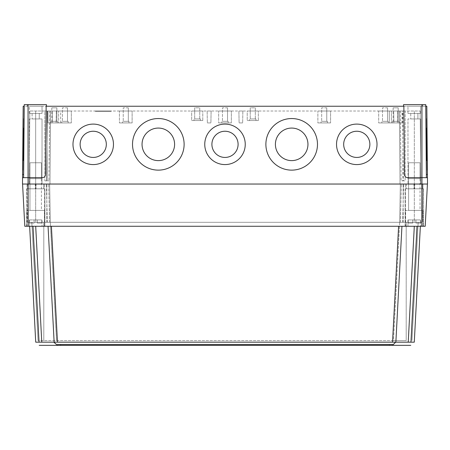 <?xml version="1.0" encoding="UTF-8"?>
<svg xmlns="http://www.w3.org/2000/svg" width="450" height="450" viewBox="0 0 450 450"><rect width="100%" height="100%" fill="white"/><g stroke="black" fill="none" stroke-linecap="round" stroke-linejoin="round"><path stroke-width="0.34" stroke-dasharray="2.25 1.69" d="M369.872 144.343L369.872 144.343A13.095 13.095 180 0 1 356.771 157.444A13.095 13.095 180 0 1 343.676 144.343L343.676 144.343A13.095 13.095 0 0 1 356.771 131.243A13.095 13.095 0 0 1 369.872 144.343A13.095 13.095 0 0 1 356.771 157.438A13.095 13.095 0 0 1 343.676 144.343A13.095 13.095 0 0 1 356.771 131.248A13.095 13.095 0 0 1 369.872 144.343A13.095 13.095 0 0 1 356.771 157.444A13.095 13.095 0 0 1 343.676 144.343L343.676 144.343M307.952 144.343L307.952 144.343A16.273 16.273 180 0 1 291.679 160.616A16.273 16.273 180 0 1 275.406 144.343L275.406 144.343A16.273 16.273 0 0 1 291.679 128.07A16.273 16.273 0 0 1 307.952 144.343A16.273 16.273 0 0 1 291.679 160.616A16.273 16.273 0 0 1 275.406 144.343A16.273 16.273 0 0 1 291.679 128.07A16.273 16.273 0 0 1 307.952 144.343A16.273 16.273 0 0 1 291.679 160.616A16.273 16.273 0 0 1 275.406 144.343L275.406 144.343M238.095 144.343L238.095 144.343A13.095 13.095 180 0 1 225 157.444A13.095 13.095 180 0 1 211.905 144.343L211.905 144.343A13.095 13.095 0 0 1 225 131.243A13.095 13.095 0 0 1 238.095 144.343A13.095 13.095 0 0 1 225 157.438A13.095 13.095 0 0 1 211.905 144.343A13.095 13.095 0 0 1 225 131.248A13.095 13.095 0 0 1 238.095 144.343A13.095 13.095 0 0 1 225 157.444A13.095 13.095 0 0 1 211.905 144.343L211.905 144.343M174.594 144.343L174.594 144.343A16.273 16.273 180 0 1 158.321 160.616A16.273 16.273 180 0 1 142.048 144.343L142.048 144.343A16.273 16.273 0 0 1 158.321 128.07A16.273 16.273 0 0 1 174.594 144.343A16.273 16.273 0 0 1 158.321 160.616A16.273 16.273 0 0 1 142.048 144.343A16.273 16.273 0 0 1 158.321 128.07A16.273 16.273 0 0 1 174.594 144.343A16.273 16.273 0 0 1 158.321 160.616A16.273 16.273 0 0 1 142.048 144.343L142.048 144.343M106.324 144.343L106.324 144.343A13.095 13.095 180 0 1 93.229 157.444A13.095 13.095 180 0 1 80.128 144.343L80.128 144.343A13.095 13.095 0 0 1 93.229 131.243A13.095 13.095 0 0 1 106.324 144.343A13.095 13.095 0 0 1 93.229 157.438A13.095 13.095 0 0 1 80.128 144.343A13.095 13.095 0 0 1 93.229 131.248A13.095 13.095 0 0 1 106.324 144.343A13.095 13.095 0 0 1 93.229 157.444A13.095 13.095 0 0 1 80.128 144.343L80.128 144.343M317.481 144.343L317.481 144.338A25.796 25.796 0 0 1 291.679 170.139A25.796 25.796 180 0 1 265.882 144.338A25.796 25.796 0 0 1 291.679 118.541A25.796 25.796 0 0 1 317.481 144.338A25.796 25.796 180 0 1 291.679 170.139A25.796 25.796 0 0 1 265.882 144.338A25.796 25.796 0 0 1 291.679 118.541A25.796 25.796 0 0 1 317.481 144.343A25.796 25.796 0 0 1 291.679 170.134A25.796 25.796 0 0 1 265.882 144.343L265.882 144.338M184.118 144.343L184.118 144.338A25.796 25.796 0 0 1 158.321 170.139A25.796 25.796 180 0 1 132.519 144.338A25.796 25.796 0 0 1 158.321 118.541A25.796 25.796 0 0 1 184.118 144.338A25.796 25.796 180 0 1 158.321 170.139A25.796 25.796 0 0 1 132.519 144.338A25.796 25.796 0 0 1 158.321 118.541A25.796 25.796 0 0 1 184.118 144.343A25.796 25.796 0 0 1 158.321 170.134A25.796 25.796 0 0 1 132.519 144.343L132.519 144.338M377.016 144.343L377.016 144.338A20.244 20.239 0 0 1 356.771 164.582A20.244 20.239 180 0 1 336.532 144.338A20.244 20.239 0 0 1 356.771 124.099A20.244 20.239 0 0 1 377.016 144.338A20.244 20.239 180 0 1 356.771 164.582A20.244 20.239 0 0 1 336.532 144.338A20.244 20.239 0 0 1 356.771 124.099A20.244 20.239 0 0 1 377.016 144.343A20.244 20.239 0 0 1 356.771 164.582A20.244 20.239 0 0 1 336.532 144.343L336.532 144.338M113.468 144.343L113.468 144.338A20.244 20.239 0 0 1 93.229 164.582A20.244 20.239 180 0 1 72.984 144.338A20.244 20.239 0 0 1 93.229 124.099A20.244 20.239 0 0 1 113.468 144.338A20.244 20.239 180 0 1 93.229 164.582A20.244 20.239 0 0 1 72.984 144.338A20.244 20.239 0 0 1 93.229 124.099A20.244 20.239 0 0 1 113.468 144.343A20.244 20.239 0 0 1 93.229 164.582A20.244 20.239 0 0 1 72.984 144.343L72.984 144.338M245.244 144.343L245.244 144.338A20.244 20.239 0 0 1 225 164.582A20.244 20.239 180 0 1 204.756 144.338A20.244 20.239 0 0 1 225 124.099A20.244 20.239 0 0 1 245.244 144.338A20.244 20.239 180 0 1 225 164.582A20.244 20.239 0 0 1 204.756 144.338A20.244 20.239 0 0 1 225 124.099A20.244 20.239 0 0 1 245.244 144.343A20.244 20.239 0 0 1 225 164.582A20.244 20.239 0 0 1 204.756 144.343L204.756 144.338M23.625 128.07L23.338 160.616L23.625 128.07L23.338 160.616L23.625 128.07L23.338 160.616L23.023 160.616L23.304 128.07L23.023 160.616L23.304 128.07L23.023 160.616L23.304 128.07L23.023 160.616L23.338 160.616L23.625 128.07L23.304 128.07M23.338 160.616L23.023 160.616M23.389 118.541L22.939 170.139L23.389 118.541L22.939 170.139L23.389 118.541L22.939 170.139L22.624 170.134L23.074 118.541L22.624 170.134L23.074 118.541L22.624 170.134L23.074 118.541L22.624 170.134L22.939 170.139L23.389 118.541L23.074 118.541M22.939 170.139L22.624 170.134M426.375 128.07L426.662 160.616L426.375 128.07L426.662 160.616L426.375 128.07L426.662 160.616L426.375 128.07L426.696 128.07L426.977 160.616L426.696 128.07L426.977 160.616L426.696 128.07L426.977 160.616L426.696 128.07L426.375 128.07L426.696 128.07M426.662 160.616L426.977 160.616M426.611 118.541L427.061 170.139L426.611 118.541L427.061 170.139L426.611 118.541L427.061 170.139L426.611 118.541L426.926 118.541L427.376 170.134L426.926 118.541L427.376 170.134L426.926 118.541L427.376 170.134L426.926 118.541L426.611 118.541L426.926 118.541M427.061 170.139L427.376 170.134M199.755 107.837L199.755 118.946L194.676 118.946L199.755 118.946L194.676 118.946L199.755 118.946L199.755 107.837L194.676 107.837L194.676 118.946L194.676 107.837L199.755 107.837M255.324 107.837L255.324 118.946L250.245 118.946L255.324 118.946L250.245 118.946L255.324 118.946L255.324 107.837L250.245 107.837L250.245 118.946L250.245 107.837L255.324 107.837M200.391 118.946L200.391 120.532L194.04 120.532L200.391 120.532L194.04 120.532L200.391 120.532L200.391 118.946L194.04 118.946L194.04 120.532L194.04 118.946L200.391 118.946M255.96 118.946L255.96 120.532L249.609 120.532L255.96 120.532L249.609 120.532L255.96 120.532L255.96 118.946L249.609 118.946L249.609 120.532L249.609 118.946L255.96 118.946M202.776 120.532L191.661 120.532L191.661 111.009L202.776 111.009L191.661 111.009L202.776 111.009L191.661 111.009L191.661 120.532L202.776 120.532L202.776 111.009L202.776 120.532L191.661 120.532L202.776 120.532M258.339 120.532L247.224 120.532L247.224 111.009L258.339 111.009L247.224 111.009L258.339 111.009L247.224 111.009L247.224 120.532L258.339 120.532L258.339 111.009L258.339 120.532L247.224 120.532L258.339 120.532M207.349 122.918L210.898 122.918L211.106 111.009L207.141 111.009L211.106 111.009L207.141 111.009L211.106 111.009L210.898 122.918L207.349 122.918L207.141 111.009L207.349 122.918L210.898 122.918L207.349 122.918M242.651 122.918L239.102 122.918L238.894 111.009L242.859 111.009L238.894 111.009L242.859 111.009L238.894 111.009L239.102 122.918L242.651 122.918L242.859 111.009L242.651 122.918L239.102 122.918L242.651 122.918M397.446 122.918L393.891 122.918L393.683 111.009L397.654 111.009L393.683 111.009L397.654 111.009L393.683 111.009L393.891 122.918L397.446 122.918L397.654 111.009L397.446 122.918L393.891 122.918L397.446 122.918M56.109 122.918L52.554 122.918L52.346 111.009L56.318 111.009L52.346 111.009L56.318 111.009L52.346 111.009L52.554 122.918L56.109 122.918L56.318 111.009L56.109 122.918L52.554 122.918L56.109 122.918M387.574 107.837L387.574 121.331L382.489 121.331L387.574 121.331L382.489 121.331L387.574 121.331L387.574 107.837L382.489 107.837L382.489 121.331L382.489 107.837L387.574 107.837M67.511 107.837L67.511 121.331L62.426 121.331L67.511 121.331L62.426 121.331L67.511 121.331L67.511 107.837L62.426 107.837L62.426 121.331L62.426 107.837L67.511 107.837M398.211 107.837L393.126 107.837L398.211 107.837L393.126 107.837L398.211 107.837L393.126 107.837L398.211 107.837L398.211 121.331L393.126 121.331L398.211 121.331L393.126 121.331L398.211 121.331L393.126 121.331L398.211 121.331L398.211 107.837L398.211 121.331M393.126 107.837L393.126 121.331M56.874 107.837L51.789 107.837L56.874 107.837L51.789 107.837L56.874 107.837L51.789 107.837L56.874 107.837L56.874 121.331L51.789 121.331L56.874 121.331L51.789 121.331L56.874 121.331L51.789 121.331L56.874 121.331L56.874 107.837L56.874 121.331M51.789 107.837L51.789 121.331M326.767 107.837L326.767 121.331L321.688 121.331L326.767 121.331L321.688 121.331L326.767 121.331L326.767 107.837L321.688 107.837L321.688 121.331L321.688 107.837L326.767 107.837M227.542 107.837L227.542 121.331L222.458 121.331L227.542 121.331L222.458 121.331L227.542 121.331L227.542 107.837L222.458 107.837L222.458 121.331L222.458 107.837L227.542 107.837M128.312 107.837L128.312 121.331L123.233 121.331L128.312 121.331L123.233 121.331L128.312 121.331L128.312 107.837L123.233 107.837L123.233 121.331L123.233 107.837L128.312 107.837M388.209 121.331L388.209 122.918L381.859 122.918L388.209 122.918L381.859 122.918L388.209 122.918L388.209 121.331L381.859 121.331L381.859 122.918L381.859 121.331L388.209 121.331M68.141 121.331L68.141 122.918L61.791 122.918L68.141 122.918L61.791 122.918L68.141 122.918L68.141 121.331L61.791 121.331L61.791 122.918L61.791 121.331L68.141 121.331M398.846 121.331L392.496 121.331L398.846 121.331L392.496 121.331L398.846 121.331L392.496 121.331L398.846 121.331L398.846 122.918L392.496 122.918L398.846 122.918L392.496 122.918L398.846 122.918L392.496 122.918L398.846 122.918L398.846 121.331L398.846 122.918M392.496 121.331L392.496 122.918M57.504 121.331L51.154 121.331L57.504 121.331L51.154 121.331L57.504 121.331L51.154 121.331L57.504 121.331L57.504 122.918L51.154 122.918L57.504 122.918L51.154 122.918L57.504 122.918L51.154 122.918L57.504 122.918L57.504 121.331L57.504 122.918M51.154 121.331L51.154 122.918M327.403 121.331L327.403 122.918L321.053 122.918L327.403 122.918L321.053 122.918L327.403 122.918L327.403 121.331L321.053 121.331L321.053 122.918L321.053 121.331L327.403 121.331M228.172 121.331L228.172 122.918L221.828 122.918L228.172 122.918L221.828 122.918L228.172 122.918L228.172 121.331L221.828 121.331L221.828 122.918L221.828 121.331L228.172 121.331M128.947 121.331L128.947 122.918L122.597 122.918L128.947 122.918L122.597 122.918L128.947 122.918L128.947 121.331L122.597 121.331L122.597 122.918L122.597 121.331L128.947 121.331M391.382 122.918L378.681 122.918L378.681 111.009L391.382 111.009L378.681 111.009L391.382 111.009L378.681 111.009L378.681 122.918L391.382 122.918L391.382 111.009L391.382 122.918L378.681 122.918L391.382 122.918M71.319 122.918L58.618 122.918L58.618 111.009L71.319 111.009L58.618 111.009L71.319 111.009L58.618 111.009L58.618 122.918L71.319 122.918L71.319 111.009L71.319 122.918L58.618 122.918L71.319 122.918M389.317 122.918L402.019 122.918L389.317 122.918L402.019 122.918L389.317 122.918L402.019 122.918L389.317 122.918L389.317 111.009L402.019 111.009L389.317 111.009L402.019 111.009L389.317 111.009L402.019 111.009L389.317 111.009L389.317 122.918L389.317 111.009M402.019 122.918L402.019 111.009M47.981 122.918L60.682 122.918L47.981 122.918L60.682 122.918L47.981 122.918L60.682 122.918L47.981 122.918L47.981 111.009L60.682 111.009L47.981 111.009L60.682 111.009L47.981 111.009L60.682 111.009L47.981 111.009L47.981 122.918L47.981 111.009M60.682 122.918L60.682 111.009M330.576 122.918L317.874 122.918L317.874 111.009L330.576 111.009L317.874 111.009L330.576 111.009L317.874 111.009L317.874 122.918L330.576 122.918L330.576 111.009L330.576 122.918L317.874 122.918L330.576 122.918M231.351 122.918L218.649 122.918L218.649 111.009L231.351 111.009L218.649 111.009L231.351 111.009L218.649 111.009L218.649 122.918L231.351 122.918L231.351 111.009L231.351 122.918L218.649 122.918L231.351 122.918M132.126 122.918L119.424 122.918L119.424 111.009L132.126 111.009L119.424 111.009L132.126 111.009L119.424 111.009L119.424 122.918L132.126 122.918L132.126 111.009L132.126 122.918L119.424 122.918L132.126 122.918M407.97 113.389L407.97 106.245L420.671 106.245L407.97 106.245L420.671 106.245L407.97 106.245L407.97 113.389L420.671 113.389L420.671 106.245L420.671 113.389L407.97 113.389M29.329 113.389L29.329 106.245L42.03 106.245L29.329 106.245L42.03 106.245L29.329 106.245L29.329 113.389L42.03 113.389L42.03 106.245L42.03 113.389L29.329 113.389M42.03 118.946L42.03 184.039L29.329 184.039L42.03 184.039L29.329 184.039L42.03 184.039L42.03 118.946L29.329 118.946L29.329 184.039L29.329 118.946L42.03 118.946M420.671 118.946L420.671 184.039L407.97 184.039L420.671 184.039L407.97 184.039L420.671 184.039L420.671 118.946L407.97 118.946L407.97 184.039L407.97 118.946L420.671 118.946M39.251 113.389L39.251 118.946L32.108 118.946L39.251 118.946L32.108 118.946L39.251 118.946L39.251 113.389L32.108 113.389L32.108 118.946L32.108 113.389L39.251 113.389M417.892 113.389L417.892 118.946L410.749 118.946L417.892 118.946L410.749 118.946L417.892 118.946L417.892 113.389L410.749 113.389L410.749 118.946L410.749 113.389L417.892 113.389M22.584 174.544L23.181 106.245L46.462 106.245L24.232 106.245L23.614 177.688L23.636 174.544L22.584 174.544L22.5 184.039L427.5 184.039L427.416 174.544L426.364 174.544L426.386 177.688L421.942 177.688L427.444 177.688M100.091 111.324L111.178 111.324L95.304 111.324L95.304 111.009L111.178 111.009L95.304 111.009L111.178 111.009L95.304 111.009L111.178 111.009L95.304 111.009L111.178 111.009L95.304 111.009L111.178 111.009L95.304 111.009L95.304 111.324L95.304 111.009L95.304 111.324L100.091 111.324L100.091 111.009M402.941 111.009L400.281 111.009L405.18 111.009L402.941 111.009L402.907 180.866L405.135 180.866L405.18 111.009L420.193 111.009L405.18 111.009L405.135 180.866L403.341 180.866L402.525 111.009L47.475 111.009L402.525 111.009L403.341 180.866L401.108 180.866L405.135 180.866L402.907 180.866L402.941 111.009M47.059 111.009L49.719 111.009L44.82 111.009L47.059 111.009L47.093 180.866L44.865 180.866L46.659 180.866L47.475 111.009L46.659 180.866L48.892 180.866L44.865 180.866L44.82 111.009L29.807 111.009L44.82 111.009L44.865 180.866L47.093 180.866L47.059 111.009M403.537 106.245L421.942 106.245L403.537 106.245L403.554 104.659L403.537 106.245L403.554 104.659L422.606 104.659L422.589 106.245L421.942 106.245L425.767 106.245L422.589 106.245L422.606 104.659L421.942 104.659L421.942 177.688L407.627 177.688L426.386 177.688L425.767 106.245L426.819 106.245L427.416 174.544M46.462 106.245L46.446 104.659L46.462 106.245L46.446 104.659L24.249 104.659L46.446 104.659L24.249 104.659L23.614 177.688L22.556 177.688L42.373 177.688C44.274 177.491 45.332 176.439 45.546 174.544L46.142 106.245L403.858 106.245L404.454 174.544C404.668 176.439 405.726 177.491 407.627 177.688C405.726 177.491 404.668 176.439 404.454 174.544C404.668 176.439 405.726 177.491 407.627 177.688L421.942 177.688L421.942 184.039M35.679 184.039L420.834 184.039L27.023 184.039L35.679 184.039L35.679 111.009L35.679 222.3L44.567 222.3L27.692 222.3L35.679 222.3L35.679 184.039M24.232 106.245L23.636 174.544M28.058 104.659L28.058 177.688L23.614 177.688L42.373 177.688L28.058 177.688L28.058 184.039M46.142 106.245L45.546 174.544C45.332 176.439 44.274 177.491 42.373 177.688C44.274 177.491 45.332 176.439 45.546 174.544L46.142 106.245M22.556 177.688L23.614 177.688M426.386 177.688L425.751 104.659L421.942 104.659L421.942 106.245L421.942 104.659M425.767 106.245L426.364 174.544M422.606 104.659L422.589 106.245L422.606 104.659M27.394 104.659L27.411 106.245L27.394 104.659M29.807 111.009L29.166 184.039L29.807 111.009M50.602 111.009L49.967 184.039L50.602 111.009M399.397 111.009L400.033 184.039L399.397 111.009M420.193 111.009L420.834 184.039L420.193 111.009M49.719 111.009L48.892 180.866L49.719 111.009M400.281 111.009L401.108 180.866L400.281 111.009M106.391 111.324L106.391 111.009M111.178 111.324L111.178 111.009L111.178 111.324L111.178 111.009L111.178 111.324L111.178 111.009L111.178 111.324L104.659 111.324L104.659 111.009L108.343 111.009L104.659 111.009L104.659 111.324L98.139 111.324L98.139 111.009L101.824 111.009L95.304 111.324L95.304 111.009L95.304 111.324L111.178 111.324L111.178 111.009L111.178 111.324L95.304 111.324L111.178 111.324L103.241 111.324L103.241 111.009L103.241 111.324L95.304 111.324L95.304 111.009L95.304 111.324L111.178 111.324L111.178 111.009L111.178 111.324L106.644 111.324L111.178 111.324L111.178 111.009L111.178 111.324M101.824 111.324L101.824 111.009L101.824 111.324L98.139 111.324L101.824 111.324L101.824 111.009L101.824 111.324M108.343 111.324L104.659 111.324L108.343 111.324L108.343 111.009L108.343 111.324M95.304 111.324L95.304 111.009L95.304 111.324L99.838 111.324L95.304 111.324L95.304 111.009L95.304 111.324M103.241 111.324L103.241 111.009M98.139 111.324L98.139 111.009L98.139 111.324M104.659 111.324L104.659 111.009L104.659 111.324M106.644 111.324L99.838 111.324L106.644 111.324L106.644 111.009L106.644 111.324M99.984 111.324L106.504 111.324L98.286 111.324L99.984 111.324L99.984 111.009L108.197 111.009L98.286 111.009L99.984 111.009L99.984 111.324M108.197 111.324L106.504 111.324L108.197 111.324L108.197 111.009L108.197 111.324M98.286 111.324L98.286 111.009L98.286 111.324M398.61 226.271L392.535 342.163L395.865 342.163L401.94 226.271L417.026 226.271L51.39 226.271L401.94 226.271L395.865 342.163L401.94 226.271M57.426 345.341L392.524 345.341M37.851 342.169L38.284 342.169M35.696 226.271L51.39 226.271L35.696 226.271L41.766 342.163L39.049 342.163L32.974 226.271L35.696 226.271L29.644 226.271L32.974 226.271M53.083 342.163L52.639 342.163M51.75 342.169L49.449 342.169M44.814 342.163L44.072 342.163M48.06 226.271L54.135 342.163L48.06 226.271L54.135 342.163L55.98 342.169M56.891 342.169L57.465 342.163L51.39 226.271M392.535 342.163L57.465 342.163M35.297 184.039L35.297 188.803L43.616 188.803L27.748 188.803L35.297 188.803L35.297 184.039L43.605 184.039L43.605 188.803L27.737 188.803L43.616 188.803L43.616 184.039L43.616 188.803L43.616 184.039L35.297 184.039M413.944 184.039L413.944 188.803L422.263 188.803L406.395 188.803L413.944 188.803L413.944 184.039L422.252 184.039L422.252 188.803L406.384 188.803L422.263 188.803L422.263 184.039L422.263 188.803L422.263 184.039L413.944 184.039M26.471 226.271L26.471 188.803L44.887 188.803L26.471 188.803L44.887 188.803L26.471 188.803L26.471 226.271L44.887 226.271L44.887 188.803L44.887 226.271L26.471 226.271M405.113 226.271L405.113 188.803L423.529 188.803L405.113 188.803L423.529 188.803L405.113 188.803L405.113 226.271L423.529 226.271L423.529 188.803L423.529 226.271L405.113 226.271M422.308 222.3L418.179 222.3L422.308 222.3L422.978 184.039L414.321 184.039L422.978 184.039L422.308 222.3M406.198 222.3L43.802 222.3L414.321 222.3L406.198 222.3L406.198 340.577L393.486 340.577L406.198 340.577L406.198 222.3M414.321 222.3L403.172 222.3L418.179 222.3L414.321 222.3L414.321 111.009L414.321 222.3M22.579 184.039L28.136 184.039L22.579 184.039L24.795 226.271L425.205 226.271L427.421 184.039L421.864 184.039L427.421 184.039M417.026 226.271L420.356 226.271L417.026 226.271L410.951 342.163L400.928 342.169M28.136 184.039L421.864 184.039L28.136 184.039L28.136 226.271M403.172 222.3L403.132 184.039L403.172 222.3M405.433 222.3L405.382 184.039L405.433 222.3M400.433 222.3L401.332 184.039L400.433 222.3M402.694 222.3L403.588 184.039L402.694 222.3M399.684 222.3L400.354 184.039L399.684 222.3L400.354 184.039L399.684 222.3L393.486 340.577L38.019 340.577L393.486 340.577L399.684 222.3M50.316 222.3L49.646 184.039L50.316 222.3L49.646 184.039L50.316 222.3L56.514 340.577L50.316 222.3M47.306 222.3L46.412 184.039L47.306 222.3M49.568 222.3L48.667 184.039L49.568 222.3M46.828 222.3L46.867 184.039L46.828 222.3M44.567 222.3L44.617 184.039L44.567 222.3M27.692 222.3L27.023 184.039L27.692 222.3M406.395 184.039L406.395 188.803L406.395 184.039M414.703 184.039L414.703 188.803L414.703 184.039M27.748 184.039L27.748 188.803L27.748 184.039M36.056 184.039L36.056 188.803L36.056 184.039M414.281 342.163L410.951 342.163M29.644 226.271L35.719 342.163M411.981 340.577L418.179 222.3L411.981 340.577M38.019 340.577L31.821 222.3L38.019 340.577M389.396 345.341L60.604 345.341M389.396 344.548L60.604 344.548M408.173 219.921L408.173 223.093L412.734 223.093L408.173 223.093L412.734 223.093L408.173 223.093L412.734 223.093L408.173 223.093L412.734 223.093L408.173 223.093L407.97 219.921L407.97 226.271L420.671 226.271L407.97 226.271L420.671 226.271L407.97 226.271L407.97 219.921L412.734 219.921L412.734 223.093L412.734 219.921L415.912 219.921L415.912 223.093L420.474 223.093L415.912 223.093L420.474 223.093L415.912 223.093L420.474 223.093L415.912 223.093L420.474 223.093L415.912 223.093L415.912 219.921L408.173 219.921L408.173 223.093L407.97 219.921L412.734 219.921L412.734 223.093L412.734 219.921L412.734 223.093L412.734 219.921L415.912 219.921L415.912 223.093L415.912 219.921L420.474 219.921L420.474 223.093L420.671 219.921L420.671 226.271L420.671 219.921L415.912 219.921L415.912 223.093L415.912 219.921L408.173 219.921M408.606 178.644L420.036 178.644L420.036 210.392L408.606 210.392L420.036 210.392L408.606 210.392L420.036 210.392L420.036 178.644L408.606 178.644L408.606 210.392L408.606 178.644L420.036 178.644L408.606 178.644L420.036 178.644L408.606 178.644L420.036 178.644L408.606 178.644L408.606 162.765L420.036 162.765L420.036 178.644L420.036 162.765L408.606 162.765L408.606 178.644L408.606 162.765L420.036 162.765L420.036 178.644L420.036 162.765L408.606 162.765L408.606 178.644M423.056 210.392L405.591 210.392L405.591 226.271L423.056 226.271L405.591 226.271L423.056 226.271L405.591 226.271L405.591 210.392L423.056 210.392L423.056 226.271L423.056 210.392L405.591 210.392L423.056 210.392M29.526 219.921L29.526 223.093L34.087 223.093L29.526 223.093L34.087 223.093L29.526 223.093L34.087 223.093L29.526 223.093L34.087 223.093L29.526 223.093L29.329 219.921L29.329 226.271L42.03 226.271L29.329 226.271L42.03 226.271L29.329 226.271L29.329 219.921L34.087 219.921L34.087 223.093L34.087 219.921L37.266 219.921L37.266 223.093L41.828 223.093L37.266 223.093L41.828 223.093L37.266 223.093L41.828 223.093L37.266 223.093L41.828 223.093L37.266 223.093L37.266 219.921L29.526 219.921L29.526 223.093L29.329 219.921L34.087 219.921L34.087 223.093L34.087 219.921L34.087 223.093L34.087 219.921L37.266 219.921L37.266 223.093L37.266 219.921L41.828 219.921L41.828 223.093L42.03 219.921L42.03 226.271L42.03 219.921L37.266 219.921L37.266 223.093L37.266 219.921L29.526 219.921M29.964 178.644L41.394 178.644L41.394 210.392L29.964 210.392L41.394 210.392L29.964 210.392L41.394 210.392L41.394 178.644L29.964 178.644L29.964 210.392L29.964 178.644L41.394 178.644L29.964 178.644L41.394 178.644L29.964 178.644L41.394 178.644L29.964 178.644L29.964 162.765L41.394 162.765L41.394 178.644L41.394 162.765L29.964 162.765L29.964 178.644L29.964 162.765L41.394 162.765L41.394 178.644L41.394 162.765L29.964 162.765L29.964 178.644M44.409 210.392L26.944 210.392L26.944 226.271L44.409 226.271L26.944 226.271L44.409 226.271L26.944 226.271L26.944 210.392L44.409 210.392L44.409 226.271L44.409 210.392L26.944 210.392L44.409 210.392M41.828 219.921L41.828 223.093L41.828 219.921L37.266 219.921L37.266 223.093L37.266 219.921L41.828 219.921M34.087 219.921L34.087 223.093L34.087 219.921M420.474 219.921L420.474 223.093L420.474 219.921L415.912 219.921L415.912 223.093L415.912 219.921L420.474 219.921M412.734 219.921L412.734 223.093L412.734 219.921M99.838 111.324L99.838 111.009L99.838 111.324M106.504 111.324L106.504 111.009L106.504 111.324M421.864 226.271L421.864 184.039M408.234 342.163L414.304 226.271M43.802 340.577L43.802 222.3L43.802 340.577M406.384 184.039L406.384 188.803L406.384 184.039M27.737 184.039L27.737 188.803L27.737 184.039"/><path stroke-width="0.67" d="M356.771 157.438A13.095 13.095 180 0 1 343.676 144.343A13.095 13.095 180 0 1 356.771 131.243A13.095 13.095 180 0 1 369.872 144.343A13.095 13.095 180 0 1 356.771 157.438M343.676 144.343A13.095 13.095 180 0 1 356.771 131.248A13.095 13.095 180 0 1 369.872 144.343M291.679 160.616A16.273 16.273 180 0 1 275.406 144.343A16.273 16.273 180 0 1 291.679 128.07A16.273 16.273 180 0 1 307.952 144.343A16.273 16.273 180 0 1 291.679 160.616M275.406 144.343A16.273 16.273 180 0 1 291.679 128.07A16.273 16.273 180 0 1 307.952 144.343M225 157.438A13.095 13.095 180 0 1 211.905 144.343A13.095 13.095 180 0 1 225 131.243A13.095 13.095 180 0 1 238.095 144.343A13.095 13.095 180 0 1 225 157.438M211.905 144.343A13.095 13.095 180 0 1 225 131.248A13.095 13.095 180 0 1 238.095 144.343M158.321 160.616A16.273 16.273 180 0 1 142.048 144.343A16.273 16.273 180 0 1 158.321 128.07A16.273 16.273 180 0 1 174.594 144.343A16.273 16.273 180 0 1 158.321 160.616M142.048 144.343A16.273 16.273 180 0 1 158.321 128.07A16.273 16.273 180 0 1 174.594 144.343M93.229 157.438A13.095 13.095 180 0 1 80.128 144.343A13.095 13.095 180 0 1 93.229 131.243A13.095 13.095 180 0 1 106.324 144.343A13.095 13.095 180 0 1 93.229 157.438M80.128 144.343A13.095 13.095 180 0 1 93.229 131.248A13.095 13.095 180 0 1 106.324 144.343M291.679 170.134A25.796 25.796 180 0 1 265.882 144.338A25.796 25.796 180 0 1 291.679 118.541A25.796 25.796 180 0 1 317.481 144.338A25.796 25.796 180 0 1 291.679 170.134M265.882 144.338A25.796 25.796 180 0 1 291.679 118.541A25.796 25.796 180 0 1 317.481 144.338M158.321 170.134A25.796 25.796 180 0 1 132.519 144.338A25.796 25.796 180 0 1 158.321 118.541A25.796 25.796 180 0 1 184.118 144.338A25.796 25.796 180 0 1 158.321 170.134M132.519 144.338A25.796 25.796 180 0 1 158.321 118.541A25.796 25.796 180 0 1 184.118 144.338M356.771 164.582A20.244 20.239 180 0 1 336.532 144.338A20.244 20.239 180 0 1 356.771 124.099A20.244 20.239 180 0 1 377.016 144.338A20.244 20.239 180 0 1 356.771 164.582M336.532 144.338A20.244 20.239 180 0 1 356.771 124.099A20.244 20.239 180 0 1 377.016 144.338M93.229 164.582A20.244 20.239 180 0 1 72.984 144.338A20.244 20.239 180 0 1 93.229 124.099A20.244 20.239 180 0 1 113.468 144.338A20.244 20.239 180 0 1 93.229 164.582M72.984 144.338A20.244 20.239 180 0 1 93.229 124.099A20.244 20.239 180 0 1 113.468 144.338M225 164.582A20.244 20.239 180 0 1 204.756 144.338A20.244 20.239 180 0 1 225 124.099A20.244 20.239 180 0 1 245.244 144.338A20.244 20.239 180 0 1 225 164.582M204.756 144.338A20.244 20.239 180 0 1 225 124.099A20.244 20.239 180 0 1 245.244 144.338M22.556 177.688L42.373 177.688C44.274 177.491 45.332 176.439 45.546 174.544L46.142 106.245L403.858 106.245L404.454 174.544C404.668 176.439 405.726 177.491 407.627 177.688L427.444 177.688L427.5 184.039L22.5 184.039L22.584 174.544L23.636 174.544M24.232 106.245L23.181 106.245L22.584 174.544M425.767 106.245L426.819 106.245L427.444 177.688M23.614 177.688L24.249 104.659L46.446 104.659L46.462 106.245M403.537 106.245L403.554 104.659L425.751 104.659L426.386 177.688M395.657 342.169L392.524 345.341L54.298 345.341L57.476 345.341L53.769 342.163M39.212 345.341L54.298 345.341L39.212 345.341M38.284 342.169L54.135 342.163L48.06 226.271M32.974 226.271L39.049 342.163L35.719 342.163L29.644 226.271M35.775 342.169L37.851 342.169M53.584 342.163L53.083 342.163M52.639 342.163L51.75 342.169M49.449 342.169L44.814 342.163M44.072 342.163L41.766 342.163L35.696 226.271M55.98 342.169L56.891 342.169M427.421 184.039L425.205 226.271L24.795 226.271L22.579 184.039M420.356 226.271L414.281 342.163L420.356 226.271M401.94 226.271L395.865 342.163L410.951 342.163L417.026 226.271M51.39 226.271L57.465 342.163L392.535 342.163L398.61 226.271M400.928 342.169L392.535 342.163M57.465 342.163L54.135 342.163M414.281 342.163L410.951 342.163M392.524 345.341L395.702 345.341L392.524 345.341M410.782 345.341L395.702 345.341L410.782 345.341M389.396 345.341L57.426 345.341L60.604 345.341L60.604 344.548L392.574 344.548L392.574 345.341L392.574 344.548L389.396 344.548L389.396 345.341L389.396 344.548M57.426 344.548L57.426 345.341L57.426 344.548L60.604 344.548L57.426 344.548M28.058 104.659L28.058 184.039M421.942 104.659L421.942 184.039M426.364 174.544L427.416 174.544M421.864 226.271L421.864 184.039M28.136 226.271L28.136 184.039M414.304 226.271L408.234 342.163M60.604 344.548L60.604 345.341"/></g></svg>
